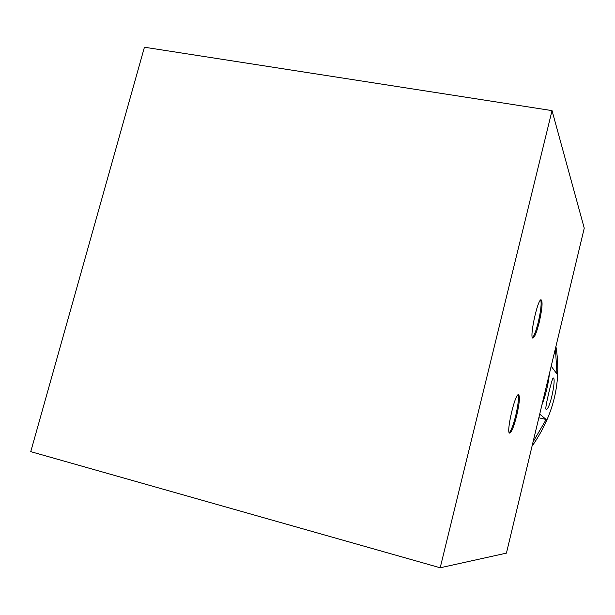 <?xml version="1.0" encoding="UTF-8"?>
<svg xmlns="http://www.w3.org/2000/svg" width="615" height="615" viewBox="0 0 615 615"><rect width="100%" height="100%" fill="white"/><g stroke="black" fill="none" stroke-linecap="round" stroke-linejoin="round"><path stroke-width="0.92" d="M538.84 417.762L546.158 419.499L539.724 414.087M546.158 419.499L533.051 441.954M555.422 348.521L557.005 374.074L551.186 366.209M545.974 409.213C544.659 408.414 552.224 377.441 553.2 377.964C556.598 377.402 549.941 410.366 546.143 409.283L545.974 409.213M555.914 346.491C561.633 380.893 554.184 413.395 533.574 443.999L532.06 446.098M541.938 404.855C545.789 394.776 548.288 384.344 549.426 373.566M516.7 415.632C519.498 403.163 520.098 396.168 518.499 394.638C514.955 393.485 505.753 433.713 509.704 433.098C511.611 432.276 513.948 426.456 516.7 415.632M539.24 322.26C542.238 308.692 542.845 301.189 541.062 299.751C537.349 299.613 528.969 339.657 533.036 338.035C534.758 337.082 536.826 331.823 539.24 322.26M440.194 567.776L506.429 553.131L584.25 228.15L552.032 110.615L440.194 567.776L30.75 451.648L144.433 47.224L552.032 110.615M532.467 337.643C534.197 335.882 536.142 330.686 538.294 322.06C540.877 310.713 541.677 303.341 540.716 299.928M509.243 432.699C511.188 430.715 513.356 424.957 515.762 415.409C518.199 404.755 518.96 397.89 518.045 394.815M533.574 443.999L532.682 443.492"/></g></svg>
